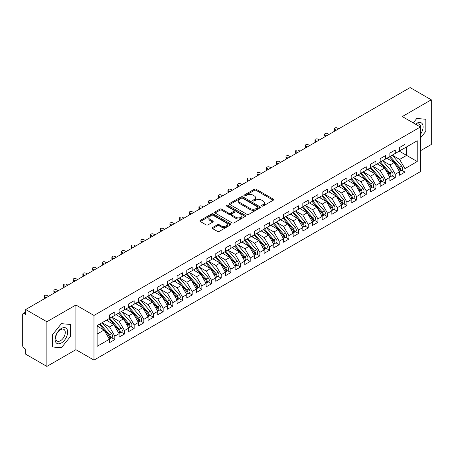 <?xml version="1.0" encoding="UTF-8"?>
<svg xmlns="http://www.w3.org/2000/svg" width="454" height="454" viewBox="0 0 454 454"><rect width="100%" height="100%" fill="white"/><g stroke="black" fill="none" stroke-linecap="round" stroke-linejoin="round"><path stroke-width="0.68" d="M261.844 206.048A0.942 0.545 0 0 0 263.172 206.048L273.257 200.225A1.345 0.777 0 0 0 273.649 199.681A1.345 0.777 0 0 0 273.257 199.13L256.169 189.267A1.345 0.777 0 0 0 254.274 189.267L244.184 195.089A0.942 0.545 0 0 0 243.912 195.47A0.942 0.545 0 0 0 244.184 195.856A0.942 0.545 0 0 0 245.518 195.856L246.823 195.101A4.296 2.48 0 0 1 252.895 195.101L254.319 195.924A4.296 2.48 0 0 1 255.579 197.677A4.296 2.48 0 0 1 254.319 199.431L253.014 200.186A0.942 0.545 0 0 0 252.742 200.572A0.942 0.545 0 0 0 253.014 200.952A0.942 0.545 0 0 0 254.342 200.952L255.647 200.197A4.296 2.48 0 0 1 261.725 200.197L263.15 201.02A4.296 2.48 0 0 1 264.404 202.773A4.296 2.48 0 0 1 263.15 204.527L261.844 205.282A0.942 0.545 0 0 0 261.566 205.668A0.942 0.545 0 0 0 261.844 206.048L261.844 205.282M212.597 227.522A1.345 0.777 0 0 0 212.205 228.067A1.345 0.777 0 0 0 212.597 228.617L217.392 231.381A1.345 0.777 0 0 0 219.293 231.381L230.496 224.917A1.345 0.777 0 0 0 230.887 224.367A1.345 0.777 0 0 0 230.496 223.822L213.408 213.953A1.345 0.777 0 0 0 211.507 213.953L200.305 220.423A1.345 0.777 0 0 0 199.913 220.973A1.345 0.777 0 0 0 200.305 221.518L206.099 224.861A1.345 0.777 0 0 0 207.994 224.861L212.79 222.097A1.345 0.777 0 0 0 213.181 221.546A1.345 0.777 0 0 0 212.79 220.996L209.918 219.339A3.592 2.071 0 0 1 208.868 217.875A3.592 2.071 0 0 1 211.082 215.956A3.592 2.071 0 0 1 214.997 216.41L226.245 222.903A3.592 2.071 0 0 1 227.295 224.367A3.592 2.071 0 0 1 225.082 226.285A3.592 2.071 0 0 1 221.166 225.837L219.293 224.753A1.345 0.777 0 0 0 217.392 224.753L212.597 227.522L212.597 228.617M420.37 150.785L431.3 144.474L431.3 99.806L410.121 87.582L25.696 309.526L25.696 314.548L24.153 313.657A2.054 1.186 -120 0 0 23.126 313.555A2.054 1.186 -120 0 0 22.7 314.491L22.7 345.761A2.054 1.186 -120 0 0 24.153 348.275L25.696 349.166L25.696 354.194L46.875 366.418L75.892 349.671L93.978 360.113L93.978 315.445L75.892 305.003L46.875 321.75L25.696 309.526M431.3 99.806L402.289 116.559L420.37 127.001L93.978 315.445M246.914 214.339A1.345 0.777 0 0 0 248.815 214.339L260.017 207.87A1.345 0.777 0 0 0 260.409 207.325A1.345 0.777 0 0 0 260.017 206.774L242.93 196.911A1.345 0.777 0 0 0 241.029 196.911L229.826 203.381A1.345 0.777 0 0 0 229.435 203.925A1.345 0.777 0 0 0 229.826 204.476L246.914 214.339M226.932 206.252A0.942 0.545 0 0 1 227.885 206.388L227.885 205.27L245.256 215.298A1.345 0.777 0 0 1 245.648 215.849A1.345 0.777 0 0 1 245.256 216.393L234.054 222.863A1.345 0.777 0 0 1 232.153 222.863L215.065 212.994L215.065 211.899A1.345 0.777 0 0 0 214.674 212.449A1.345 0.777 0 0 0 215.065 212.994M215.065 211.899L219.861 209.135A1.345 0.777 0 0 1 221.762 209.135L228.691 213.136A1.345 0.777 0 0 0 230.587 213.136L233.77 211.297A1.345 0.777 0 0 0 234.162 210.747A1.345 0.777 0 0 0 233.77 210.202L226.552 206.037A0.942 0.545 0 0 1 226.279 205.651A0.942 0.545 0 0 1 226.858 205.151A0.942 0.545 0 0 1 227.885 205.27M93.978 360.113L420.37 171.669L420.37 127.001M399.242 151.148L417.226 161.533L417.226 140.763L404.945 147.856L404.945 144.389L399.531 147.516L399.531 150.978L395.275 153.435L395.275 149.973L389.861 153.1L389.861 156.562L385.605 159.019L385.605 155.557L380.191 158.684L380.191 162.146L375.935 164.603L375.935 161.142L370.515 164.269L370.515 167.73L366.264 170.188L366.264 166.726L360.845 169.853L360.845 173.314L356.594 175.772L356.594 172.31L351.175 175.437L351.175 178.899L346.918 181.356L346.918 177.894L341.504 181.021L341.504 184.483L337.248 186.94L337.248 183.478L331.834 186.605L331.834 190.067L327.578 192.524L327.578 189.063L322.164 192.184L322.164 195.651L317.908 198.103L317.908 194.641L312.494 197.768L312.494 201.23L308.238 203.687L308.238 200.225L302.818 203.352L302.818 206.814L298.567 209.271L298.567 205.81L293.148 208.936L293.148 212.398L288.897 214.856L288.897 211.394L283.478 214.521L283.478 217.982L279.221 220.44L279.221 216.978L273.807 220.105L273.807 223.567L269.551 226.024L269.551 222.562L264.137 225.689L264.137 229.151L259.881 231.608L259.881 228.146L254.467 231.273L254.467 234.735L250.211 237.192L250.211 233.731L244.797 236.857L244.797 240.319L240.541 242.771L240.541 239.309L235.121 242.436L235.121 245.898L230.87 248.355L230.87 244.893L225.451 248.02L225.451 251.482L221.2 253.939L221.2 250.477L215.781 253.604L215.781 257.066L211.524 259.523L211.524 256.062L206.11 259.189L206.11 262.65L201.854 265.108L201.854 261.646L196.44 264.773L196.44 268.235L192.184 270.692L192.184 267.23L186.77 270.357L186.77 273.819L182.514 276.276L182.514 272.814L177.1 275.941L177.1 279.403L172.843 281.86L172.843 278.398L167.424 281.525L167.424 284.987L163.173 287.439L163.173 283.977L157.754 287.104L157.754 290.566L153.503 293.023L153.503 289.561L148.083 292.688L148.083 296.15L143.827 298.607L143.827 295.145L138.413 298.272L138.413 301.734L134.157 304.191L134.157 300.73L128.743 303.857L128.743 307.318L124.487 309.776L124.487 306.314L119.073 309.441L119.073 312.902L114.817 315.36L114.817 311.898L109.403 315.025L109.403 318.487L97.116 325.575L97.116 346.345L109.403 339.257L104.08 330.041L97.116 326.023M417.226 161.533L404.945 168.627L399.628 159.411L392.279 155.166M401.733 170.233L404.945 172.089L404.945 168.627M404.945 172.089L399.531 175.216L399.531 171.754L395.275 174.205L389.958 164.995L382.609 160.75M392.063 175.811L395.275 177.667L395.275 174.205M395.275 177.667L389.861 180.794L389.861 177.332L385.605 179.79L380.287 170.579L372.933 166.334L382.325 177.298L380.293 178.473A2.735 1.578 60 0 1 381.349 181.072A2.735 1.578 60 0 1 380.781 182.326A2.735 1.578 60 0 1 380.339 182.451M382.393 181.396L385.605 183.251L385.605 179.79M385.605 183.251L380.191 186.378L380.191 182.917L375.935 185.374L370.617 176.163L363.262 171.918L372.655 182.883L370.623 184.057A2.735 1.578 60 0 1 371.678 186.656A2.735 1.578 60 0 1 371.111 187.911A2.735 1.578 60 0 1 370.668 188.035M372.717 186.98L375.935 188.836L375.935 185.374M375.935 188.836L370.515 191.963L370.515 188.501L366.264 190.958L360.941 181.748L353.592 177.503L362.984 188.467L360.953 189.641A2.735 1.578 60 0 1 362.008 192.241A2.735 1.578 60 0 1 361.441 193.495A2.735 1.578 60 0 1 360.998 193.62M363.047 192.564L366.264 194.42L366.264 190.958M366.264 194.42L360.845 197.547L360.845 194.085L356.594 196.542L351.271 187.332L343.922 183.087M353.377 198.148L356.594 200.004L356.594 196.542M356.594 200.004L351.175 203.131L351.175 199.669L346.918 202.126L341.601 192.91L334.252 188.671M343.706 203.732L346.918 205.588L346.918 202.126M346.918 205.588L341.504 208.715L341.504 205.253L337.248 207.711L331.931 198.494L324.582 194.255L333.968 205.219L331.936 206.388A2.735 1.578 60 0 1 332.992 208.993A2.735 1.578 60 0 1 332.43 210.242A2.735 1.578 60 0 1 331.988 210.372M334.036 209.317L337.248 211.172L337.248 207.711M337.248 211.172L331.834 214.299L331.834 210.838L327.578 213.295L322.261 204.079L314.911 199.834L324.298 210.804L322.266 211.973A2.735 1.578 60 0 1 323.322 214.572A2.735 1.578 60 0 1 322.754 215.826A2.735 1.578 60 0 1 322.312 215.951M324.366 214.901L327.578 216.757L327.578 213.295M327.578 216.757L322.164 219.884L322.164 216.422L317.908 218.873L312.59 209.663L305.236 205.418M314.696 220.479L317.908 222.335L317.908 218.873M317.908 222.335L312.494 225.462L312.494 222L308.238 224.458L302.92 215.247L295.565 211.002L304.957 221.972L302.926 223.141A2.735 1.578 60 0 1 303.981 225.74A2.735 1.578 60 0 1 303.414 226.994A2.735 1.578 60 0 1 302.971 227.119M305.02 226.064L308.238 227.919L308.238 224.458M308.238 227.919L302.818 231.046L302.818 227.585L298.567 230.042L293.244 220.831L285.895 216.586M295.35 231.648L298.567 233.504L298.567 230.042M298.567 233.504L293.148 236.63L293.148 233.169L288.897 235.626L283.574 226.415L276.225 222.171M285.679 237.232L288.897 239.088L288.897 235.626M288.897 239.088L283.478 242.215L283.478 238.753L279.221 241.21L273.904 232L266.555 227.755L275.941 238.719L273.91 239.894A2.735 1.578 60 0 1 274.971 242.493A2.735 1.578 60 0 1 274.403 243.747A2.735 1.578 60 0 1 273.961 243.872M276.009 242.816L279.221 244.672L279.221 241.21M279.221 244.672L273.807 247.799L273.807 244.337L269.551 246.794L264.234 237.578L256.885 233.339M266.339 248.4L269.551 250.256L269.551 246.794M269.551 250.256L264.137 253.383L264.137 249.921L259.881 252.379L254.563 243.162L247.214 238.923L256.601 249.887L254.569 251.062A2.735 1.578 60 0 1 255.625 253.661A2.735 1.578 60 0 1 255.057 254.91A2.735 1.578 60 0 1 254.615 255.04M256.669 253.985L259.881 255.84L259.881 252.379M259.881 255.84L254.467 258.967L254.467 255.506L250.211 257.963L244.893 248.747L237.538 244.502L246.931 255.471L244.899 256.641A2.735 1.578 60 0 1 245.954 259.24A2.735 1.578 60 0 1 245.387 260.494A2.735 1.578 60 0 1 244.944 260.619M246.999 259.569L250.211 261.425L250.211 257.963M250.211 261.425L244.797 264.551L244.797 261.09L240.541 263.547L235.223 254.331L227.868 250.086M237.323 265.147L240.541 267.009L240.541 263.547M240.541 267.009L235.121 270.13L235.121 266.668L230.87 269.126L225.547 259.915L218.198 255.67M227.653 270.732L230.87 272.587L230.87 269.126M230.87 272.587L225.451 275.714L225.451 272.252L221.2 274.71L215.877 265.499L208.528 261.254L217.914 272.218L215.888 273.393A2.735 1.578 60 0 1 216.944 275.992A2.735 1.578 60 0 1 216.376 277.246A2.735 1.578 60 0 1 215.934 277.371M217.982 276.316L221.2 278.171L221.2 274.71M221.2 278.171L215.781 281.298L215.781 277.837L211.524 280.294L206.207 271.083L198.858 266.839L208.244 277.803L206.212 278.977A2.735 1.578 60 0 1 207.274 281.576A2.735 1.578 60 0 1 206.706 282.831A2.735 1.578 60 0 1 206.264 282.956M208.312 281.9L211.524 283.756L211.524 280.294M211.524 283.756L206.11 286.883L206.11 283.421L201.854 285.878L196.537 276.668L189.187 272.423L198.574 283.387L196.542 284.562A2.735 1.578 60 0 1 197.598 287.161A2.735 1.578 60 0 1 197.036 288.415A2.735 1.578 60 0 1 196.593 288.54M198.642 287.484L201.854 289.34L201.854 285.878M201.854 289.34L196.44 292.467L196.44 289.005L192.184 291.462L186.866 282.246L179.517 278.007M188.972 293.068L192.184 294.924L192.184 291.462M192.184 294.924L186.77 298.051L186.77 294.589L182.514 297.047L177.196 287.83L169.841 283.591M179.302 298.653L182.514 300.508L182.514 297.047M182.514 300.508L177.1 303.635L177.1 300.173L172.843 302.631L167.526 293.415L160.171 289.17M169.626 304.237L172.843 306.092L172.843 302.631M172.843 306.092L167.424 309.219L167.424 305.758L163.173 308.215L157.85 298.999L150.501 294.754L159.893 305.724L157.861 306.893A2.735 1.578 60 0 1 158.917 309.492A2.735 1.578 60 0 1 158.35 310.746A2.735 1.578 60 0 1 157.907 310.871M159.956 309.821L163.173 311.677L163.173 308.215M163.173 311.677L157.754 314.804L157.754 311.336L153.503 313.793L148.18 304.583L140.831 300.338L150.217 311.308L148.191 312.477A2.735 1.578 60 0 1 149.247 315.076A2.735 1.578 60 0 1 148.679 316.33A2.735 1.578 60 0 1 148.237 316.455M150.285 315.399L153.503 317.255L153.503 313.793M153.503 317.255L148.083 320.382L148.083 316.92L143.827 319.378L138.51 310.167L131.161 305.922M140.615 320.984L143.827 322.839L143.827 319.378M143.827 322.839L138.413 325.966L138.413 322.505L134.157 324.962L128.84 315.751L121.49 311.506M130.945 326.568L134.157 328.424L134.157 324.962M134.157 328.424L128.743 331.551L128.743 328.089L124.487 330.546L119.169 321.336L111.82 317.091M121.275 332.152L124.487 334.008L124.487 330.546M124.487 334.008L119.073 337.135L119.073 333.673L114.817 336.13L109.499 326.914L102.144 322.675M111.605 337.736L114.817 339.592L114.817 336.13M114.817 339.592L109.403 342.719L109.403 339.257M109.403 318.373L114.817 315.36M97.116 334.065L104.08 330.041M119.073 312.789L124.487 309.776M109.499 326.914L113.75 324.462L106.401 320.218M119.073 333.673L113.75 324.462M128.743 307.205L134.157 304.191M119.169 321.336L123.426 318.878L116.071 314.633M128.743 328.089L123.426 318.878M138.413 301.626L143.827 298.607M128.84 315.751L133.096 313.294L125.747 309.049M138.413 322.505L133.096 313.294M148.083 296.042L153.503 293.023M138.51 310.167L142.766 307.71L135.417 303.465M148.083 316.92L142.766 307.71M157.754 290.458L163.173 287.439M148.18 304.583L152.436 302.126L145.087 297.881M157.754 311.336L152.436 302.126M167.424 284.874L172.843 281.86M157.85 298.999L162.106 296.541L154.757 292.297M167.424 305.758L162.106 296.541M177.1 279.289L182.514 276.276M167.526 293.415L171.777 290.957L164.427 286.718M177.1 300.173L171.777 290.957M186.77 273.705L192.184 270.692M177.196 287.83L181.447 285.373L174.098 281.134M186.77 294.589L181.447 285.373M196.44 268.121L201.854 265.108M186.866 282.246L191.123 279.795L183.768 275.55M196.44 289.005L191.123 279.795M206.11 262.537L211.524 259.523M196.537 276.668L200.793 274.21L193.444 269.965M206.11 283.421L200.793 274.21M215.781 256.953L221.2 253.939M206.207 271.083L210.463 268.626L203.114 264.381M215.781 277.837L210.463 268.626M225.451 251.374L230.87 248.355M215.877 265.499L220.133 263.042L212.784 258.797M225.451 272.252L220.133 263.042M235.121 245.79L240.541 242.771M225.547 259.915L229.803 257.458L222.454 253.213M235.121 266.668L229.803 257.458M244.797 240.206L250.211 237.192M235.223 254.331L239.474 251.874L232.125 247.629M244.797 261.09L239.474 251.874M254.467 234.622L259.881 231.608M244.893 248.747L249.144 246.289L241.795 242.05M254.467 255.506L249.144 246.289M264.137 229.037L269.551 226.024M254.563 243.162L258.82 240.705L251.465 236.466M264.137 249.921L258.82 240.705M273.807 223.453L279.221 220.44M264.234 237.578L268.49 235.127L261.141 230.882M273.807 244.337L268.49 235.127M283.478 217.869L288.897 214.856M273.904 232L278.16 229.542L270.811 225.298M283.478 238.753L278.16 229.542M293.148 212.285L298.567 209.271M283.574 226.415L287.83 223.958L280.481 219.713M293.148 233.169L287.83 223.958M302.818 206.706L308.238 203.687M293.244 220.831L297.501 218.374L290.151 214.129M302.818 227.585L297.501 218.374M312.494 201.122L317.908 198.103M302.92 215.247L307.171 212.79L299.822 208.545M312.494 222L307.171 212.79M322.164 195.538L327.578 192.524M312.59 209.663L316.841 207.206L309.492 202.961M322.164 216.422L316.841 207.206M331.834 189.954L337.248 186.94M322.261 204.079L326.517 201.621L319.162 197.382M331.834 210.838L326.517 201.621M341.504 184.369L346.918 181.356M331.931 198.494L336.187 196.037L328.838 191.798M341.504 205.253L336.187 196.037M351.175 178.785L356.594 175.772M341.601 192.91L345.857 190.459L338.508 186.214M351.175 199.669L345.857 190.459M360.845 173.201L366.264 170.188M351.271 187.332L355.527 184.874L348.178 180.63M360.845 194.085L355.527 184.874M370.515 167.617L375.935 164.603M360.941 181.748L365.198 179.29L357.848 175.045M370.515 188.501L365.198 179.29M380.191 162.038L385.605 159.019M370.617 176.163L374.868 173.706L367.519 169.461M380.191 182.917L374.868 173.706M389.861 156.454L395.275 153.435M380.287 170.579L384.538 168.122L377.189 163.877M389.861 177.332L384.538 168.122M399.531 150.87L404.945 147.856M399.628 159.411L406.591 155.393L406.591 146.903L417.226 140.763M389.958 164.995L394.214 162.538L386.859 158.293M399.531 171.754L394.214 162.538M46.875 321.75L46.875 366.418M416.795 118.46L413.242 122.881L416.795 118.46L425.835 119.266L416.795 118.46M425.835 131.325L425.835 119.266L425.835 131.325L420.37 138.124L425.835 131.325M75.892 349.671L75.892 305.003M70.427 336.516L70.427 324.462L61.386 323.657L52.341 334.904L52.341 346.958L61.386 347.77L70.427 336.516L61.386 347.77L52.341 346.958L52.341 334.904L61.386 323.657L70.427 324.462L70.427 336.516M262.219 206.184L263.15 205.645A4.296 2.48 0 0 0 264.404 203.891L264.404 202.773M255.579 197.677L255.579 198.795A4.296 2.48 0 0 1 254.319 200.549L253.389 201.088M273.24 200.237L256.169 190.385A1.345 0.777 0 0 0 254.274 190.385L244.564 195.986M260 207.881L242.93 198.029A1.345 0.777 0 0 0 241.029 198.029L229.849 204.487M257.645 207.705A0.942 0.545 0 0 0 257.917 207.325A0.942 0.545 0 0 0 257.645 206.939L242.646 198.279A0.942 0.545 0 0 0 241.312 198.279L239.939 199.073A4.296 2.48 0 0 0 238.679 200.827A4.296 2.48 0 0 0 239.939 202.586L250.188 208.505A4.296 2.48 0 0 0 256.266 208.505L257.645 207.705L257.645 208.823A0.942 0.545 0 0 0 257.917 208.443L257.917 207.325M238.679 200.827L238.679 201.945A4.296 2.48 0 0 0 239.939 203.698L239.939 202.586M257.645 208.823L256.266 209.617A4.296 2.48 0 0 1 250.188 209.617L239.939 203.698M215.083 213.005L219.861 210.247L219.861 209.135M234.162 210.747L234.162 211.865A1.345 0.777 0 0 1 233.77 212.415L230.587 214.248A1.345 0.777 0 0 1 228.691 214.248L221.762 210.247A1.345 0.777 0 0 0 219.861 210.247M227.885 206.388L245.234 216.405M235.881 217.284A3.592 2.071 0 0 0 239.791 217.733A3.592 2.071 0 0 0 242.01 215.82A3.592 2.071 0 0 0 240.961 214.35L236.994 212.063A1.345 0.777 0 0 0 235.098 212.063L231.915 213.902A1.345 0.777 0 0 0 231.523 214.447A1.345 0.777 0 0 0 231.915 214.997L235.881 217.284L235.881 218.402A3.592 2.071 0 0 0 239.791 218.851A3.592 2.071 0 0 0 242.01 216.938L242.01 215.82M231.523 214.447L231.523 215.565A1.345 0.777 0 0 0 231.915 216.115L231.915 214.997M235.881 218.402L231.915 216.115M227.295 224.367L227.295 225.485A3.592 2.071 0 0 1 225.082 227.403A3.592 2.071 0 0 1 221.166 226.949L219.293 225.871A1.345 0.777 0 0 0 217.392 225.871L212.62 228.629M208.868 217.875L208.868 218.993A3.592 2.071 0 0 0 209.918 220.457L209.918 219.339M212.79 220.996L212.79 222.097L209.918 220.457M230.473 224.929L213.408 215.071A1.345 0.777 0 0 0 211.507 215.071L200.322 221.529M390.236 156.346L399.634 167.305A2.735 1.578 60 0 1 400.689 169.904A2.735 1.578 60 0 1 400.127 171.158L402.153 169.983A2.735 1.578 -120 0 0 402.721 168.735A2.735 1.578 -120 0 0 401.665 166.136L392.267 155.177M400.127 171.158A2.735 1.578 60 0 1 399.685 171.283M389.458 156.795L398.862 167.753A2.735 1.578 60 0 1 399.917 170.352A2.735 1.578 60 0 1 399.424 171.561M334.831 129.373L334.831 130.826A1.708 0.987 180 0 1 334.331 130.128L334.331 128.675A1.708 0.987 0 0 0 334.831 129.373L336.283 130.207M338.701 128.811L337.248 127.977A1.708 0.987 0 0 0 335.387 127.761A1.708 0.987 0 0 0 334.331 128.675M388.545 159.269L387.432 157.969M380.566 161.93L389.963 172.889A2.735 1.578 60 0 1 391.019 175.488A2.735 1.578 60 0 1 390.451 176.742L392.483 175.567A2.735 1.578 -120 0 0 393.05 174.319A2.735 1.578 -120 0 0 391.995 171.72L382.591 160.761M390.451 176.742A2.735 1.578 60 0 1 390.009 176.867M379.788 162.379L389.191 173.337A2.735 1.578 60 0 1 390.247 175.936A2.735 1.578 60 0 1 389.748 177.145M325.16 134.957L325.16 136.41A1.708 0.987 180 0 1 324.661 135.712L324.661 134.259A1.708 0.987 0 0 0 325.16 134.957L326.613 135.791M329.031 134.395L327.578 133.561A1.708 0.987 0 0 0 325.717 133.345A1.708 0.987 0 0 0 324.661 134.259M378.874 164.847L377.756 163.548M380.781 182.326L382.813 181.152A2.735 1.578 -120 0 0 383.38 179.903A2.735 1.578 -120 0 0 382.325 177.298M370.118 167.963L379.521 178.921A2.735 1.578 60 0 1 380.577 181.521A2.735 1.578 60 0 1 380.077 182.729M315.49 140.541L315.49 141.988A1.708 0.987 180 0 1 314.991 141.296L314.991 139.843A1.708 0.987 0 0 0 315.49 140.541L316.937 141.376M319.355 139.98L317.908 139.145A1.708 0.987 0 0 0 316.046 138.93A1.708 0.987 0 0 0 314.991 139.843M369.204 170.432L368.086 169.132M370.89 167.515L380.293 178.473M371.111 187.911L373.143 186.736A2.735 1.578 -120 0 0 373.71 185.482A2.735 1.578 -120 0 0 372.655 182.883M360.448 173.547L369.851 184.506A2.735 1.578 60 0 1 370.907 187.105A2.735 1.578 60 0 1 370.407 188.314M305.82 146.126L305.82 147.573A1.708 0.987 180 0 1 305.321 146.875L305.321 145.428A1.708 0.987 0 0 0 305.82 146.126L307.267 146.96M309.685 145.564L308.238 144.73A1.708 0.987 0 0 0 306.371 144.514A1.708 0.987 0 0 0 305.321 145.428M359.528 176.016L358.416 174.716M361.219 173.099L370.623 184.057M361.441 193.495L363.472 192.32A2.735 1.578 -120 0 0 364.04 191.066A2.735 1.578 -120 0 0 362.984 188.467M350.777 179.126L360.175 190.09A2.735 1.578 60 0 1 361.231 192.689A2.735 1.578 60 0 1 360.737 193.892M296.15 151.704L296.15 153.157A1.708 0.987 180 0 1 295.645 152.459L295.645 151.006A1.708 0.987 0 0 0 296.15 151.704L297.597 152.544M300.015 151.148L298.567 150.308A1.708 0.987 0 0 0 296.7 150.098A1.708 0.987 0 0 0 295.645 151.006M349.858 181.6L348.746 180.3M351.549 178.683L360.953 189.641M420.37 134.418A8.893 5.13 120 0 0 422.793 124.89A8.893 5.13 120 0 0 416.795 123.261A8.893 5.13 120 0 0 415.484 124.175M420.37 129.35A6.731 3.887 120 0 0 419.275 124.18A6.731 3.887 120 0 0 415.989 124.47M61.386 342.969A8.893 5.13 120 0 0 67.669 332.084A8.893 5.13 120 0 0 61.386 328.452A8.893 5.13 120 0 0 55.099 339.342A8.893 5.13 120 0 0 61.386 342.969M60.501 340.699A6.731 3.887 120 0 0 64.899 334.768A6.731 3.887 120 0 0 63.866 329.371A6.731 3.887 120 0 0 60.501 329.706A6.731 3.887 120 0 0 56.103 335.637A6.731 3.887 120 0 0 57.136 341.033A6.731 3.887 120 0 0 60.501 340.699M341.879 184.267L351.283 195.226A2.735 1.578 60 0 1 352.338 197.825A2.735 1.578 60 0 1 351.771 199.073L353.802 197.904A2.735 1.578 -120 0 0 354.37 196.65A2.735 1.578 -120 0 0 353.308 194.051L343.911 183.093M351.771 199.073A2.735 1.578 60 0 1 351.328 199.204M341.107 184.71L350.505 195.668A2.735 1.578 60 0 1 351.561 198.273A2.735 1.578 60 0 1 351.067 199.476M286.474 157.288L286.474 158.741A1.708 0.987 180 0 1 285.975 158.043L285.975 156.59A1.708 0.987 0 0 0 286.474 157.288L287.927 158.128M290.344 156.732L288.897 155.892A1.708 0.987 0 0 0 287.03 155.682A1.708 0.987 0 0 0 285.975 156.59M340.188 187.184L339.076 185.885M332.209 189.851L341.607 200.81A2.735 1.578 60 0 1 342.668 203.409A2.735 1.578 60 0 1 342.1 204.658L344.132 203.488A2.735 1.578 -120 0 0 344.694 202.234A2.735 1.578 -120 0 0 343.638 199.635L334.24 188.677M342.1 204.658A2.735 1.578 60 0 1 341.658 204.788M331.437 190.294L340.835 201.253A2.735 1.578 60 0 1 341.89 203.852A2.735 1.578 60 0 1 341.397 205.06M276.804 162.873L276.804 164.325A1.708 0.987 180 0 1 276.304 163.627L276.304 162.174A1.708 0.987 0 0 0 276.804 162.873L278.257 163.712M280.674 162.316L279.221 161.476A1.708 0.987 0 0 0 277.36 161.266A1.708 0.987 0 0 0 276.304 162.174M330.518 192.768L329.405 191.469M332.43 210.242L334.456 209.073A2.735 1.578 -120 0 0 335.024 207.819A2.735 1.578 -120 0 0 333.968 205.219M321.761 195.878L331.165 206.837A2.735 1.578 60 0 1 332.22 209.436A2.735 1.578 60 0 1 331.726 210.645M267.134 168.457L267.134 169.909A1.708 0.987 180 0 1 266.634 169.211L266.634 167.759A1.708 0.987 0 0 0 267.134 168.457L268.586 169.297M271.004 167.901L269.551 167.061A1.708 0.987 0 0 0 267.69 166.845A1.708 0.987 0 0 0 266.634 167.759M320.847 198.353L319.735 197.053M322.539 195.43L331.936 206.388M322.754 215.826L324.786 214.657A2.735 1.578 -120 0 0 325.353 213.403A2.735 1.578 -120 0 0 324.298 210.804M312.091 201.463L321.494 212.421A2.735 1.578 60 0 1 322.55 215.02A2.735 1.578 60 0 1 322.051 216.229M257.463 174.041L257.463 175.494A1.708 0.987 180 0 1 256.964 174.796L256.964 173.343A1.708 0.987 0 0 0 257.463 174.041L258.916 174.875M261.334 173.485L259.881 172.645A1.708 0.987 0 0 0 258.02 172.429A1.708 0.987 0 0 0 256.964 173.343M311.177 203.937L310.059 202.637M312.868 201.014L322.266 211.973M303.193 206.598L312.596 217.557A2.735 1.578 60 0 1 313.652 220.156A2.735 1.578 60 0 1 313.084 221.41L315.116 220.235A2.735 1.578 -120 0 0 315.683 218.987A2.735 1.578 -120 0 0 314.628 216.388L305.224 205.429M313.084 221.41A2.735 1.578 60 0 1 312.641 221.535M302.421 207.047L311.824 218.005A2.735 1.578 60 0 1 312.88 220.604A2.735 1.578 60 0 1 312.38 221.813M247.793 179.625L247.793 181.078A1.708 0.987 180 0 1 247.294 180.38L247.294 178.927A1.708 0.987 0 0 0 247.793 179.625L249.24 180.459M251.658 179.063L250.211 178.229A1.708 0.987 0 0 0 248.349 178.013A1.708 0.987 0 0 0 247.294 178.927M301.507 209.515L300.389 208.216M303.414 226.994L305.446 225.82A2.735 1.578 -120 0 0 306.013 224.571A2.735 1.578 -120 0 0 304.957 221.972M292.751 212.631L302.154 223.589A2.735 1.578 60 0 1 303.21 226.188A2.735 1.578 60 0 1 302.71 227.397M238.123 185.209L238.123 186.662A1.708 0.987 180 0 1 237.624 185.964L237.624 184.511A1.708 0.987 0 0 0 238.123 185.209L239.57 186.044M241.988 184.647L240.541 183.813A1.708 0.987 0 0 0 238.673 183.598A1.708 0.987 0 0 0 237.624 184.511M291.831 215.1L290.719 213.8M293.522 212.183L302.926 223.141M283.852 217.767L293.256 228.725A2.735 1.578 60 0 1 294.311 231.324A2.735 1.578 60 0 1 293.744 232.579L295.775 231.404A2.735 1.578 -120 0 0 296.343 230.15A2.735 1.578 -120 0 0 295.287 227.55L285.884 216.592M293.744 232.579A2.735 1.578 60 0 1 293.301 232.703M283.08 218.215L292.478 229.174A2.735 1.578 60 0 1 293.534 231.773A2.735 1.578 60 0 1 293.04 232.981M228.453 190.793L228.453 192.241A1.708 0.987 180 0 1 227.948 191.543L227.948 190.095A1.708 0.987 0 0 0 228.453 190.793L229.9 191.628M232.317 190.232L230.87 189.397A1.708 0.987 0 0 0 229.003 189.182A1.708 0.987 0 0 0 227.948 190.095M282.161 220.684L281.049 219.384M274.182 223.351L283.585 234.309A2.735 1.578 60 0 1 284.641 236.909A2.735 1.578 60 0 1 284.073 238.163L286.105 236.988A2.735 1.578 -120 0 0 286.673 235.734A2.735 1.578 -120 0 0 285.611 233.135L276.214 222.176M284.073 238.163A2.735 1.578 60 0 1 283.631 238.288M273.41 223.799L282.808 234.758A2.735 1.578 60 0 1 283.863 237.357A2.735 1.578 60 0 1 283.37 238.566M218.777 196.372L218.777 197.825A1.708 0.987 180 0 1 218.278 197.127L218.278 195.674A1.708 0.987 0 0 0 218.777 196.372L220.23 197.212M222.647 195.816L221.2 194.976A1.708 0.987 0 0 0 219.333 194.766A1.708 0.987 0 0 0 218.278 195.674M272.491 226.268L271.378 224.968M274.403 243.747L276.435 242.572A2.735 1.578 -120 0 0 276.997 241.318A2.735 1.578 -120 0 0 275.941 238.719M263.74 229.378L273.138 240.336A2.735 1.578 60 0 1 274.193 242.941A2.735 1.578 60 0 1 273.7 244.144M209.107 201.956L209.107 203.409A1.708 0.987 180 0 1 208.607 202.711L208.607 201.258A1.708 0.987 0 0 0 209.107 201.956L210.56 202.796M212.977 201.4L211.524 200.56A1.708 0.987 0 0 0 209.663 200.35A1.708 0.987 0 0 0 208.607 201.258M262.821 231.852L261.708 230.553M264.512 228.935L273.91 239.894M254.842 234.519L264.239 245.478A2.735 1.578 60 0 1 265.295 248.077A2.735 1.578 60 0 1 264.733 249.325L266.759 248.156A2.735 1.578 -120 0 0 267.327 246.902A2.735 1.578 -120 0 0 266.271 244.303L256.873 233.345M264.733 249.325A2.735 1.578 60 0 1 264.29 249.456M254.064 234.962L263.468 245.92A2.735 1.578 60 0 1 264.523 248.52A2.735 1.578 60 0 1 264.029 249.728M199.437 207.54L199.437 208.993A1.708 0.987 180 0 1 198.937 208.295L198.937 206.842A1.708 0.987 0 0 0 199.437 207.54L200.889 208.38M203.307 206.984L201.854 206.144A1.708 0.987 0 0 0 199.993 205.934A1.708 0.987 0 0 0 198.937 206.842M253.15 237.436L252.038 236.137M255.057 254.91L257.089 253.741A2.735 1.578 -120 0 0 257.656 252.486A2.735 1.578 -120 0 0 256.601 249.887M244.394 240.546L253.797 251.505A2.735 1.578 60 0 1 254.853 254.104A2.735 1.578 60 0 1 254.353 255.313M189.766 213.125L189.766 214.577A1.708 0.987 180 0 1 189.267 213.879L189.267 212.427A1.708 0.987 0 0 0 189.766 213.125L191.219 213.965M193.637 212.568L192.184 211.729A1.708 0.987 0 0 0 190.322 211.513A1.708 0.987 0 0 0 189.267 212.427M243.48 243.021L242.362 241.721M245.171 240.098L254.569 251.062M245.387 260.494L247.419 259.325A2.735 1.578 -120 0 0 247.986 258.071A2.735 1.578 -120 0 0 246.931 255.471M234.724 246.13L244.127 257.089A2.735 1.578 60 0 1 245.183 259.688A2.735 1.578 60 0 1 244.683 260.897M180.096 218.709L180.096 220.162A1.708 0.987 180 0 1 179.597 219.464L179.597 218.011A1.708 0.987 0 0 0 180.096 218.709L181.543 219.549M183.966 218.153L182.514 217.313A1.708 0.987 0 0 0 180.652 217.097A1.708 0.987 0 0 0 179.597 218.011M233.81 248.605L232.692 247.305M235.495 245.682L244.899 256.641M225.825 251.266L235.229 262.225A2.735 1.578 60 0 1 236.284 264.824A2.735 1.578 60 0 1 235.717 266.078L237.748 264.903A2.735 1.578 -120 0 0 238.316 263.655A2.735 1.578 -120 0 0 237.26 261.056L227.857 250.097M235.717 266.078A2.735 1.578 60 0 1 235.274 266.203M225.053 251.715L234.457 262.673A2.735 1.578 60 0 1 235.512 265.272A2.735 1.578 60 0 1 235.013 266.481M170.426 224.293L170.426 225.746A1.708 0.987 180 0 1 169.927 225.048L169.927 223.595A1.708 0.987 0 0 0 170.426 224.293L171.873 225.127M174.291 223.731L172.843 222.897A1.708 0.987 0 0 0 170.982 222.681A1.708 0.987 0 0 0 169.927 223.595M224.14 254.183L223.022 252.889M216.155 256.851L225.559 267.809A2.735 1.578 60 0 1 226.614 270.408A2.735 1.578 60 0 1 226.047 271.662L228.078 270.488A2.735 1.578 -120 0 0 228.646 269.239A2.735 1.578 -120 0 0 227.59 266.64L218.187 255.676M226.047 271.662A2.735 1.578 60 0 1 225.604 271.787M215.383 257.299L224.781 268.257A2.735 1.578 60 0 1 225.842 270.856A2.735 1.578 60 0 1 225.343 272.065M160.756 229.877L160.756 231.33A1.708 0.987 180 0 1 160.251 230.632L160.251 229.179A1.708 0.987 0 0 0 160.756 229.877L162.203 230.711M164.62 229.315L163.173 228.481A1.708 0.987 0 0 0 161.306 228.266A1.708 0.987 0 0 0 160.251 229.179M214.464 259.767L213.352 258.468M216.376 277.246L218.408 276.072A2.735 1.578 -120 0 0 218.976 274.823A2.735 1.578 -120 0 0 217.914 272.218M205.713 262.883L215.111 273.841A2.735 1.578 60 0 1 216.166 276.441A2.735 1.578 60 0 1 215.673 277.649M151.08 235.461L151.08 236.909A1.708 0.987 180 0 1 150.58 236.211L150.58 234.763A1.708 0.987 0 0 0 151.08 235.461L152.533 236.296M154.95 234.9L153.503 234.065A1.708 0.987 0 0 0 151.636 233.85A1.708 0.987 0 0 0 150.58 234.763M204.794 265.352L203.681 264.052M206.485 262.435L215.888 273.393M206.706 282.831L208.738 281.656A2.735 1.578 -120 0 0 209.3 280.402A2.735 1.578 -120 0 0 208.244 277.803M196.043 268.467L205.441 279.426A2.735 1.578 60 0 1 206.496 282.025A2.735 1.578 60 0 1 206.002 283.234M141.41 241.04L141.41 242.493A1.708 0.987 180 0 1 140.91 241.795L140.91 240.342A1.708 0.987 0 0 0 141.41 241.04L142.862 241.88M145.28 240.484L143.827 239.65A1.708 0.987 0 0 0 141.966 239.434A1.708 0.987 0 0 0 140.91 240.342M195.124 270.936L194.011 269.636M196.815 268.019L206.212 278.977M197.036 288.415L199.062 287.24A2.735 1.578 -120 0 0 199.629 285.986A2.735 1.578 -120 0 0 198.574 283.387M186.367 274.046L195.77 285.004A2.735 1.578 60 0 1 196.826 287.609A2.735 1.578 60 0 1 196.332 288.812M131.739 246.624L131.739 248.077A1.708 0.987 180 0 1 131.24 247.379L131.24 245.926A1.708 0.987 0 0 0 131.739 246.624L133.192 247.464M135.61 246.068L134.157 245.228A1.708 0.987 0 0 0 132.296 245.018A1.708 0.987 0 0 0 131.24 245.926M185.453 276.52L184.341 275.22M187.144 273.603L196.542 284.562M177.474 279.187L186.872 290.146A2.735 1.578 60 0 1 187.928 292.745A2.735 1.578 60 0 1 187.36 293.993L189.392 292.824A2.735 1.578 -120 0 0 189.959 291.57A2.735 1.578 -120 0 0 188.904 288.971L179.5 278.013M187.36 293.993A2.735 1.578 60 0 1 186.917 294.124M176.697 279.63L186.1 290.588A2.735 1.578 60 0 1 187.156 293.188A2.735 1.578 60 0 1 186.656 294.396M122.069 252.208L122.069 253.661A1.708 0.987 180 0 1 121.57 252.963L121.57 251.51A1.708 0.987 0 0 0 122.069 252.208L123.522 253.048M125.94 251.652L124.487 250.812A1.708 0.987 0 0 0 122.625 250.602A1.708 0.987 0 0 0 121.57 251.51M175.783 282.104L174.665 280.805M167.798 284.766L177.202 295.73A2.735 1.578 60 0 1 178.257 298.329A2.735 1.578 60 0 1 177.69 299.578L179.722 298.409A2.735 1.578 -120 0 0 180.289 297.154A2.735 1.578 -120 0 0 179.234 294.555L169.83 283.597M177.69 299.578A2.735 1.578 60 0 1 177.247 299.708M167.027 285.214L176.43 296.173A2.735 1.578 60 0 1 177.486 298.772A2.735 1.578 60 0 1 176.986 299.981M112.399 257.793L112.399 259.245A1.708 0.987 180 0 1 111.9 258.547L111.9 257.095A1.708 0.987 0 0 0 112.399 257.793L113.846 258.632M116.269 257.236L114.817 256.397A1.708 0.987 0 0 0 112.955 256.181A1.708 0.987 0 0 0 111.9 257.095M166.113 287.688L164.995 286.389M158.128 290.35L167.532 301.308A2.735 1.578 60 0 1 168.587 303.913A2.735 1.578 60 0 1 168.02 305.162L170.051 303.993A2.735 1.578 -120 0 0 170.619 302.739A2.735 1.578 -120 0 0 169.563 300.139L160.16 289.181M168.02 305.162A2.735 1.578 60 0 1 167.577 305.287M157.356 290.798L166.76 301.757A2.735 1.578 60 0 1 167.815 304.356A2.735 1.578 60 0 1 167.316 305.565M102.729 263.377L102.729 264.83A1.708 0.987 180 0 1 102.229 264.132L102.229 262.679A1.708 0.987 0 0 0 102.729 263.377L104.176 264.217M106.594 262.821L105.146 261.981A1.708 0.987 0 0 0 103.285 261.765A1.708 0.987 0 0 0 102.229 262.679M156.443 293.273L155.325 291.973M158.35 310.746L160.381 309.571A2.735 1.578 -120 0 0 160.949 308.323A2.735 1.578 -120 0 0 159.893 305.724M147.686 296.383L157.084 307.341A2.735 1.578 60 0 1 158.145 309.94A2.735 1.578 60 0 1 157.646 311.149M93.059 268.961L93.059 270.414A1.708 0.987 180 0 1 92.554 269.716L92.554 268.263A1.708 0.987 0 0 0 93.059 268.961L94.506 269.795M96.923 268.399L95.476 267.565A1.708 0.987 0 0 0 93.609 267.349A1.708 0.987 0 0 0 92.554 268.263M146.767 298.851L145.655 297.557M148.458 295.934L157.861 306.893M148.679 316.33L150.711 315.155A2.735 1.578 -120 0 0 151.278 313.907A2.735 1.578 -120 0 0 150.217 311.308M138.016 301.967L147.414 312.925A2.735 1.578 60 0 1 148.469 315.524A2.735 1.578 60 0 1 147.976 316.733M83.383 274.545L83.383 275.998A1.708 0.987 180 0 1 82.883 275.3L82.883 273.847A1.708 0.987 0 0 0 83.383 274.545L84.836 275.379M87.253 273.983L85.806 273.149A1.708 0.987 0 0 0 83.939 272.933A1.708 0.987 0 0 0 82.883 273.847M137.097 304.435L135.984 303.136M138.788 301.518L148.191 312.477M129.118 307.103L138.515 318.061A2.735 1.578 60 0 1 139.577 320.66A2.735 1.578 60 0 1 139.009 321.914L141.041 320.74A2.735 1.578 -120 0 0 141.603 319.491A2.735 1.578 -120 0 0 140.547 316.886L131.149 305.928M139.009 321.914A2.735 1.578 60 0 1 138.566 322.039M128.346 307.551L137.744 318.509A2.735 1.578 60 0 1 138.799 321.109A2.735 1.578 60 0 1 138.305 322.317M73.713 280.129L73.713 281.576A1.708 0.987 180 0 1 73.213 280.878L73.213 279.431A1.708 0.987 0 0 0 73.713 280.129L75.165 280.964M77.583 279.568L76.13 278.733A1.708 0.987 0 0 0 74.269 278.518A1.708 0.987 0 0 0 73.213 279.431M127.426 310.02L126.314 308.72M119.447 312.687L128.845 323.645A2.735 1.578 60 0 1 129.901 326.244A2.735 1.578 60 0 1 129.339 327.499L131.365 326.324A2.735 1.578 -120 0 0 131.932 325.07A2.735 1.578 -120 0 0 130.877 322.471L121.479 311.512M129.339 327.499A2.735 1.578 60 0 1 128.896 327.623M118.67 313.135L128.073 324.094A2.735 1.578 60 0 1 129.129 326.693A2.735 1.578 60 0 1 128.635 327.901M64.042 285.708L64.042 287.161A1.708 0.987 180 0 1 63.543 286.463L63.543 285.016A1.708 0.987 0 0 0 64.042 285.708L65.495 286.548M67.913 285.152L66.46 284.317A1.708 0.987 0 0 0 64.599 284.102A1.708 0.987 0 0 0 63.543 285.016M117.756 315.604L116.644 314.304M109.777 318.271L119.175 329.229A2.735 1.578 60 0 1 120.231 331.829A2.735 1.578 60 0 1 119.663 333.083L121.695 331.908A2.735 1.578 -120 0 0 122.262 330.654A2.735 1.578 -120 0 0 121.207 328.055L111.803 317.096M119.663 333.083A2.735 1.578 60 0 1 119.22 333.208M109 318.714L118.403 329.678A2.735 1.578 60 0 1 119.459 332.277A2.735 1.578 60 0 1 118.959 333.48M54.372 291.292L54.372 292.745A1.708 0.987 180 0 1 53.873 292.047L53.873 290.594A1.708 0.987 0 0 0 54.372 291.292L55.825 292.132M58.243 290.736L56.79 289.896A1.708 0.987 0 0 0 54.928 289.686A1.708 0.987 0 0 0 53.873 290.594M108.086 321.188L106.968 319.888M100.101 323.855L109.505 334.814A2.735 1.578 60 0 1 110.56 337.413A2.735 1.578 60 0 1 109.993 338.661L112.025 337.492A2.735 1.578 -120 0 0 112.592 336.238A2.735 1.578 -120 0 0 111.536 333.639L102.133 322.68M109.993 338.661A2.735 1.578 60 0 1 109.55 338.792M99.33 324.298L108.733 335.256A2.735 1.578 60 0 1 109.789 337.855A2.735 1.578 60 0 1 109.289 339.064M44.702 296.876L44.702 298.329A1.708 0.987 180 0 1 44.203 297.631L44.203 296.178A1.708 0.987 0 0 0 44.702 296.876L46.149 297.716M48.572 296.32L47.12 295.48A1.708 0.987 0 0 0 45.258 295.27A1.708 0.987 0 0 0 44.203 296.178M98.416 326.772L97.298 325.473M25.696 312.761L24.153 313.657M263.15 205.645L263.15 204.527M253.014 200.952L253.014 200.186M254.319 200.549L254.319 199.431M244.184 195.856L244.184 195.089M254.274 190.385L254.274 189.267M256.169 190.385L256.169 189.267M273.257 200.225L273.257 199.13M229.826 204.476L229.826 203.381M241.029 198.029L241.029 196.911M242.93 198.029L242.93 196.911M260.017 207.87L260.017 206.774M250.188 209.617L250.188 208.505M256.266 209.617L256.266 208.505M221.762 210.247L221.762 209.135M228.691 214.248L228.691 213.136M230.587 214.248L230.587 213.136M233.77 212.415L233.77 211.297M245.256 216.393L245.256 215.298M217.392 225.871L217.392 224.753M219.293 225.871L219.293 224.753M221.166 226.949L221.166 225.837M200.305 221.518L200.305 220.423M211.507 215.071L211.507 213.953M213.408 215.071L213.408 213.953M230.496 224.917L230.496 223.822M398.862 167.753L397.63 168.462M401.665 166.136L399.634 167.305M389.191 173.337L387.96 174.047M391.995 171.72L389.963 172.889M379.521 178.921L378.29 179.631M369.851 184.506L368.62 185.215M360.175 190.09L358.949 190.799M350.505 195.668L349.279 196.383M353.308 194.051L351.283 195.226M340.835 201.253L339.609 201.962M343.638 199.635L341.607 200.81M331.165 206.837L329.933 207.546M321.494 212.421L320.263 213.13M311.824 218.005L310.593 218.714M314.628 216.388L312.596 217.557M302.154 223.589L300.923 224.299M292.478 229.174L291.252 229.883M295.287 227.55L293.256 228.725M282.808 234.758L281.582 235.467M285.611 233.135L283.585 234.309M273.138 240.336L271.912 241.051M263.468 245.92L262.236 246.63M266.271 244.303L264.239 245.478M253.797 251.505L252.566 252.214M244.127 257.089L242.896 257.798M234.457 262.673L233.225 263.382M237.26 261.056L235.229 262.225M224.781 268.257L223.555 268.967M227.59 266.64L225.559 267.809M215.111 273.841L213.885 274.551M205.441 279.426L204.215 280.135M195.77 285.004L194.539 285.719M186.1 290.588L184.869 291.298M188.904 288.971L186.872 290.146M176.43 296.173L175.199 296.882M179.234 294.555L177.202 295.73M166.76 301.757L165.528 302.466M169.563 300.139L167.532 301.308M157.084 307.341L155.858 308.05M147.414 312.925L146.188 313.635M137.744 318.509L136.518 319.219M140.547 316.886L138.515 318.061M128.073 324.094L126.842 324.803M130.877 322.471L128.845 323.645M118.403 329.678L117.172 330.387M121.207 328.055L119.175 329.229M108.733 335.256L107.502 335.966M111.536 333.639L109.505 334.814M25.696 312.068L23.126 313.555"/></g></svg>
